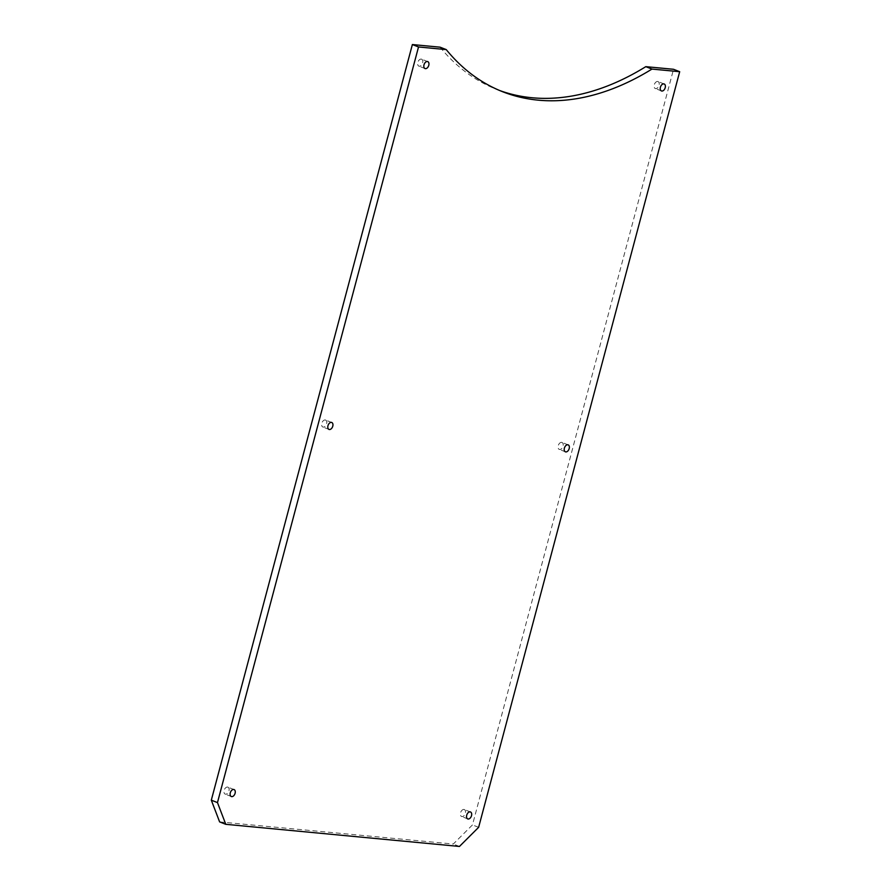 <?xml version="1.0" encoding="UTF-8"?>
<svg xmlns="http://www.w3.org/2000/svg" width="891" height="891" viewBox="0 0 891 891"><rect width="100%" height="100%" fill="white"/><g stroke="black" fill="none" stroke-linecap="round" stroke-linejoin="round"><path stroke-width="0.67" stroke-dasharray="4.46 3.34" d="M219.62 821.903L453.296 844.033L472.475 824.91L673.529 69.286M459.455 846.45L453.296 844.033M478.634 827.327L472.475 824.91M499.628 90.503A320.081 202.302 -68.5 0 1 496.532 89.334A320.081 202.302 -68.5 0 1 440.087 47.178M561.586 442.348A3.731 2.361 111.5 0 0 558.323 445.377A3.731 2.361 111.5 0 0 559.27 449.398A3.731 2.361 111.5 0 0 562.834 446.792A3.731 2.361 111.5 0 0 561.998 442.448A3.731 2.361 111.5 0 0 561.586 442.348M463.91 809.451A3.731 2.361 111.5 0 0 460.647 812.481A3.731 2.361 111.5 0 0 461.594 816.501A3.731 2.361 111.5 0 0 465.158 813.884A3.731 2.361 111.5 0 0 464.322 809.551A3.731 2.361 111.5 0 0 463.91 809.451M325.159 419.962A3.731 2.361 -68.5 0 1 325.571 420.062A3.731 2.361 -68.5 0 1 326.407 424.394A3.731 2.361 -68.5 0 1 322.843 427.012A3.731 2.361 -68.5 0 1 321.896 422.991A3.731 2.361 -68.5 0 1 325.159 419.962M657.603 81.471A3.731 2.361 111.5 0 0 654.35 84.5A3.731 2.361 111.5 0 0 655.286 88.521A3.731 2.361 111.5 0 0 658.85 85.915A3.731 2.361 111.5 0 0 658.026 81.571A3.731 2.361 111.5 0 0 657.603 81.471M227.483 787.054A3.731 2.361 -68.5 0 1 227.896 787.154A3.731 2.361 -68.5 0 1 228.731 791.498A3.731 2.361 -68.5 0 1 225.167 794.104A3.731 2.361 -68.5 0 1 224.22 790.083A3.731 2.361 -68.5 0 1 227.483 787.054M421.187 59.084A3.731 2.361 -68.5 0 1 421.599 59.185A3.731 2.361 -68.5 0 1 422.434 63.517A3.731 2.361 -68.5 0 1 418.87 66.134A3.731 2.361 -68.5 0 1 417.924 62.103A3.731 2.361 -68.5 0 1 421.187 59.084M502.691 91.751L496.532 89.334M568.157 444.865L561.998 442.448M565.429 451.826L559.27 449.398M470.481 811.968L464.322 809.551M467.742 818.918L461.594 816.501M331.73 422.479L325.571 420.062M329.002 429.429L322.843 427.012M664.174 83.988L658.026 81.571M661.445 90.938L655.286 88.521M234.055 789.571L227.896 787.154M231.326 796.532L225.167 794.104M427.758 61.602L421.599 59.185M425.018 68.551L418.87 66.134"/><path stroke-width="1.34" d="M679.688 71.703L651.967 69.075A320.081 202.302 -68.5 0 1 502.691 91.751A320.081 202.302 -68.5 0 1 446.246 49.595L418.525 46.967L217.471 802.591L211.312 800.174L219.62 821.903L225.779 824.32L459.455 846.45L478.634 827.327L679.688 71.703L673.529 69.286L645.808 66.658A320.081 202.302 -68.5 0 1 499.628 90.503M217.471 802.591L225.779 824.32M651.967 69.075L645.808 66.658M446.246 49.595L440.087 47.178L412.366 44.55L211.312 800.174M418.525 46.967L412.366 44.55M567.745 444.776A3.731 2.361 111.5 0 0 564.482 447.794A3.731 2.361 111.5 0 0 565.429 451.826A3.731 2.361 111.5 0 0 568.981 449.209A3.731 2.361 111.5 0 0 568.157 444.865A3.731 2.361 111.5 0 0 567.745 444.776M470.058 811.868A3.731 2.361 111.5 0 0 466.806 814.897A3.731 2.361 111.5 0 0 467.742 818.918A3.731 2.361 111.5 0 0 471.306 816.312A3.731 2.361 111.5 0 0 470.481 811.968A3.731 2.361 111.5 0 0 470.058 811.868M331.318 422.379A3.731 2.361 -68.5 0 1 331.73 422.479A3.731 2.361 -68.5 0 1 332.566 426.811A3.731 2.361 -68.5 0 1 329.002 429.429A3.731 2.361 -68.5 0 1 328.055 425.408A3.731 2.361 -68.5 0 1 331.318 422.379M663.762 83.888A3.731 2.361 111.5 0 0 660.498 86.917A3.731 2.361 111.5 0 0 661.445 90.938A3.731 2.361 111.5 0 0 665.009 88.332A3.731 2.361 111.5 0 0 664.174 83.988A3.731 2.361 111.5 0 0 663.762 83.888M233.642 789.482A3.731 2.361 -68.5 0 1 234.055 789.571A3.731 2.361 -68.5 0 1 234.89 793.914A3.731 2.361 -68.5 0 1 231.326 796.532A3.731 2.361 -68.5 0 1 230.379 792.5A3.731 2.361 -68.5 0 1 233.642 789.482M427.335 61.501A3.731 2.361 -68.5 0 1 427.758 61.602A3.731 2.361 -68.5 0 1 428.582 65.934A3.731 2.361 -68.5 0 1 425.018 68.551A3.731 2.361 -68.5 0 1 424.083 64.531A3.731 2.361 -68.5 0 1 427.335 61.501"/></g></svg>
